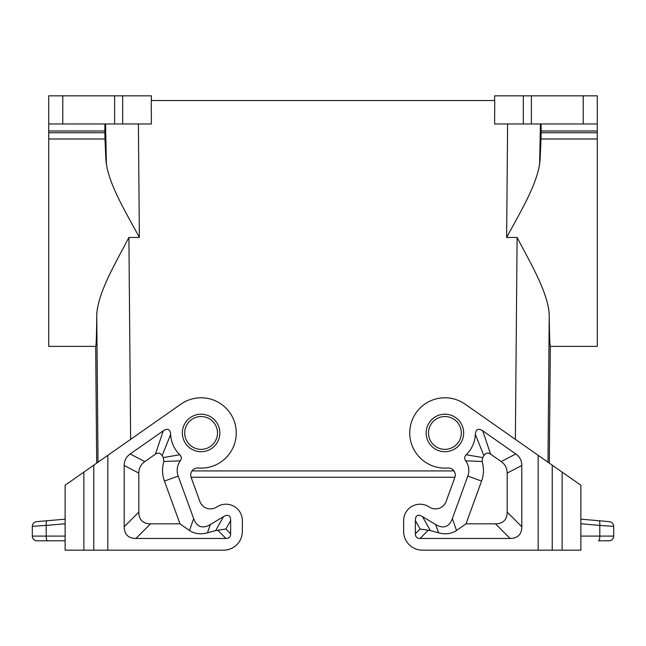 <?xml version="1.0" encoding="UTF-8"?>
<svg xmlns="http://www.w3.org/2000/svg" width="646" height="646" viewBox="0 0 646 646"><rect width="100%" height="100%" fill="white"/><g stroke="black" fill="none" stroke-linecap="round" stroke-linejoin="round"><path stroke-width="0.97" d="M192.015 470.926L453.985 470.926M494.61 100.518L494.61 95.834L523.325 95.834L523.325 123.967L494.61 123.967L494.747 100.518L151.253 100.518L151.39 123.967L122.675 123.967L122.675 95.834L151.39 95.834L151.39 100.518M242.355 531.416L242.355 520.628L242.355 531.416A18.758 18.758 0 0 1 223.597 550.166L83.875 550.166L83.875 472.097L65.125 485.227L65.125 550.166L65.125 547.42L65.125 550.166L83.875 550.166M242.355 520.628A16.408 16.408 0 0 0 217.476 506.569L216.273 507.296A11.257 11.257 0 0 1 199.897 501.506L191.135 477.418A7.033 7.033 0 0 1 191.071 477.257L454.929 477.257M65.125 542.164L65.125 547.42M36.992 540.791A4.692 4.692 0 0 1 32.3 536.099A4.692 4.692 0 0 0 36.992 540.791L65.125 540.791L65.125 526.611M65.125 519.166L36.58 521.661C33.963 522.13 32.542 523.688 32.3 526.328L46.197 525.416C46.052 522.646 46.318 521.096 47.005 520.749L65.125 519.166L65.125 485.227M65.125 540.791L65.125 536.099L32.3 536.099L32.3 526.328L32.3 536.099M597.292 95.834L597.292 123.967L597.292 95.834L523.325 95.834M531.392 95.834L531.392 123.967L597.292 123.967L597.292 131.001L541.187 131.001L541.065 123.967M541.187 131.001L541.017 138.995L597.292 138.995L597.292 131.001M597.292 138.995L597.292 346.377L550.319 346.377L549.302 463.117M548.599 308.231L549.245 314.925C549.447 335.427 549.803 345.909 550.319 346.377M531.392 123.967L523.325 123.967M217.5 432.949A16.408 16.408 0 0 1 201.092 449.358A16.408 16.408 0 0 1 184.683 432.949A16.408 16.408 0 0 1 201.092 416.541A16.408 16.408 0 0 1 217.5 432.949M138.817 473.106A61.717 28.133 -152.5 0 1 144.817 461.583L155.395 454.178L163.276 430.809C167.75 427.991 170.205 429.194 170.649 434.419A30.475 30.475 0 0 0 179.782 454.736C181.631 456.625 181.801 458.66 180.299 460.832A16.408 16.408 0 0 0 178.167 476.07L193.655 518.617A66.675 22.973 109.5 0 0 210.37 524.528L223.524 516.614A34.319 9.375 119.5 0 1 230.63 520.628L230.63 533.758L225.89 529.017L215.643 530.56L207.431 532.845C200.526 534.646 194.535 533.854 189.464 530.463L179.992 523.825L150.542 523.825A62.024 23.442 135 0 1 138.817 512.108L138.817 473.106L124.202 465.5L124.202 526.724A62.024 23.442 135 0 0 135.918 538.449L225.947 538.449A24.806 9.375 -135 0 0 230.63 533.758M163.276 430.809L130.193 453.977A61.717 28.133 -152.5 0 0 124.202 465.5M83.875 472.097L180.92 404.146A35.167 35.167 0 0 1 235.023 423.719A35.167 35.167 0 0 1 198.298 468.003A7.033 7.033 0 0 0 191.135 477.418M178.167 476.07L164.431 481.076L179.992 523.825M180.299 460.832L163.882 461.494A31.032 31.032 0 0 0 164.431 481.076M179.782 454.736L163.317 457.578L163.882 461.494M163.317 457.578A45.091 45.091 0 0 1 162.13 455.656L170.649 434.419M155.395 454.178C158.141 452.394 160.386 452.886 162.13 455.656M547.986 462.197L549.245 314.925C548.115 292.727 531.222 264.497 517.099 237.453L506.634 237.453C521.128 210.572 538.393 182.374 540.104 159.699L541.017 138.995M461.317 432.949A16.408 16.408 0 0 1 444.908 449.358A16.408 16.408 0 0 1 428.5 432.949A16.408 16.408 0 0 1 444.908 416.541A16.408 16.408 0 0 1 461.317 432.949M444.908 449.358A16.408 16.408 0 0 1 428.5 432.949M403.645 520.628L403.645 531.416L403.645 520.628A16.408 16.408 0 0 1 428.524 506.569L429.727 507.296A11.257 11.257 0 0 0 446.103 501.506L454.865 477.418A7.033 7.033 0 0 0 447.702 468.003A35.167 35.167 0 0 1 410.977 423.719A35.167 35.167 0 0 1 465.08 404.146L580.875 485.227L580.875 550.166L562.125 550.166L562.125 472.097M521.798 465.5A61.717 28.133 -27.5 0 0 515.807 453.977L482.723 430.809C478.25 427.991 475.795 429.194 475.351 434.419A30.475 30.475 0 0 1 466.218 454.736C464.369 456.625 464.199 458.66 465.701 460.832A16.408 16.408 0 0 1 467.833 476.07L452.345 518.617A66.675 22.973 70.5 0 1 435.63 524.528L422.476 516.614A34.319 9.375 60.5 0 0 415.37 520.628L415.37 533.758A24.806 9.375 -45 0 0 420.053 538.449L510.082 538.449A62.024 23.442 45 0 0 521.798 526.724L521.798 465.5L507.183 473.106L507.183 512.108A62.024 23.442 45 0 1 495.458 523.825L466.008 523.825L456.536 530.463C451.465 533.854 445.474 534.646 438.569 532.845L435.63 524.528M403.645 531.416A18.758 18.758 0 0 0 422.403 550.166L562.125 550.166M438.569 532.845L430.357 530.56L420.11 529.017L415.37 533.758M465.701 460.832L482.118 461.494L482.683 457.578A45.091 45.091 0 0 0 483.87 455.656C485.614 452.886 487.859 452.394 490.605 454.178L501.183 461.583A61.717 28.133 -27.5 0 1 507.183 473.106M466.008 523.825L481.569 481.076A31.032 31.032 0 0 0 482.118 461.494M466.218 454.736L482.683 457.578M475.351 434.419L483.87 455.656M613.7 526.328L599.803 525.416C599.948 522.646 599.682 521.096 598.995 520.749L609.42 521.661C612.037 522.13 613.458 523.688 613.7 526.328L613.7 536.099A4.692 4.692 0 0 1 609.008 540.791L598.584 540.791A4.692 1.211 -90 0 0 599.803 536.099L580.875 536.099M598.995 520.749L580.875 519.166L598.995 520.749M603.945 525.691L609.63 526.062M446.103 501.506A11.257 11.257 0 0 1 429.727 507.296M104.935 123.967L104.814 131.001L48.708 131.001L48.708 123.967L122.675 123.967M97.401 308.231L96.755 314.925C96.553 335.427 96.197 345.909 95.681 346.377L48.708 346.377L48.708 131.001M96.698 463.117L95.681 346.377M98.014 462.197L96.755 314.925C97.885 292.727 114.778 264.497 128.901 237.453L139.366 237.453C124.872 210.572 107.607 182.374 105.896 159.699L104.983 138.995L48.708 138.995M48.708 95.834L48.708 123.967L48.708 95.834L122.675 95.834M104.814 131.001L104.983 138.995M539.604 164.754L540.411 123.967M106.396 164.754L105.589 123.967M47.416 540.791A4.692 1.211 -90 0 1 46.197 536.099L46.197 525.416L65.125 523.769M541.17 132.753L597.292 132.753M583.225 95.834L583.225 123.967M201.092 414.199A18.758 18.758 0 0 0 182.342 432.949A18.758 18.758 0 0 0 201.092 451.707A18.758 18.758 0 0 0 219.85 432.949A18.758 18.758 0 0 0 201.092 414.199M107.825 455.333L107.825 550.166M223.524 516.614L215.643 530.56M207.431 532.845L210.37 524.528M193.655 518.617L189.464 530.463M144.817 461.583L130.193 453.977M230.63 520.628L225.89 529.017M124.202 526.724L138.817 512.108M135.918 538.449L150.542 523.825M225.947 538.449L217.662 530.164M93.759 465.177L93.759 550.166M515.371 439.361L517.099 237.453M138.397 123.967L139.366 237.453M130.629 439.361L128.901 237.453M507.603 123.967L506.634 237.453M444.908 451.707A18.758 18.758 0 0 1 426.15 432.949A18.758 18.758 0 0 1 444.908 414.199A18.758 18.758 0 0 1 463.658 432.949A18.758 18.758 0 0 1 444.908 451.707M538.175 550.166L538.175 455.333M420.11 529.017L415.37 520.628M428.338 530.164L420.053 538.449M495.458 523.825L510.082 538.449M482.723 430.809L490.605 454.178M515.807 453.977L501.183 461.583M467.833 476.07L481.569 481.076M452.345 518.617L456.536 530.463M507.183 512.108L521.798 526.724M430.357 530.56L422.476 516.614M613.7 536.099L599.803 536.099L599.803 525.416L580.875 523.769M552.241 550.166L552.241 465.177M114.608 123.967L114.608 95.834M62.775 123.967L62.775 95.834M104.83 132.753L48.708 132.753"/></g></svg>
